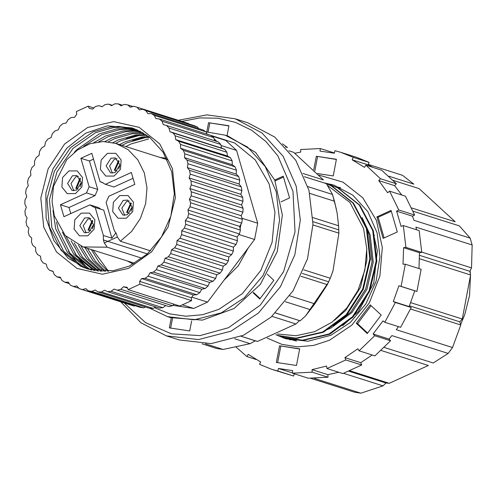 <?xml version="1.0" encoding="UTF-8"?>
<svg xmlns="http://www.w3.org/2000/svg" width="497" height="497" viewBox="0 0 497 497"><rect width="100%" height="100%" fill="white"/><g stroke="black" fill="none" stroke-linecap="round" stroke-linejoin="round"><path stroke-width="0.75" d="M334.419 320.329L345.676 310.488L360.536 287.372L366.923 260.142L366.743 247.997M333.381 325.827L350.826 312.122L365.693 289.005L372.079 261.776L368.96 234.565L364.972 224.364M327.467 329.542L331.008 328.014L352.019 312.501L366.879 289.384L373.272 262.155L370.153 234.944L362.12 217.574M302.909 173.428L323.392 179.926L293.652 152.312L288.838 150.784M285.452 146.919L287.496 147.566L282.458 143.826M202.006 343.806L216.791 348.503L223.184 349.453L205.528 343.849M234.69 338.774L250.028 343.644L223.184 349.453M250.028 343.644L255.296 340.799L257.508 341.464L295.908 323.976L299.585 320.627L300.207 320.789L305.593 315.906L328.48 282.358M304.313 176.665L326.374 183.666L332.443 194.308L334.462 201.248L337.152 213.3L338.6 225.75L338.867 233.18L333.077 270.573L330.238 278.252L327.324 284.669L314.862 303.835L305.593 315.906M312.948 217.605L338.6 225.75M334.462 201.248L309.73 193.395M312.973 224.955L338.867 233.18M303.717 269.828L330.238 278.252M275.493 312.942L300.207 320.789M310.451 309.712L285.427 301.76M271.915 316.359L295.908 323.976M241.182 336.283L257.508 341.464M228.918 125.952L208.554 122.703L206.802 131.879M209.821 123.107L208.131 131.953M227.042 135.774L228.955 125.747L208.554 122.703M281.047 201.85L289.583 197.961L283.253 176.174L274.717 180.063M283.507 177.044L275.065 180.883M253.159 292.882L259.782 299.032L273.853 280.283L267.237 274.139M253.551 292.472L260.124 298.573M171.266 317.85L169.347 327.883L189.755 330.927L191.674 320.888M172.54 318.223L170.657 328.076M120.69 301.797L140.986 322.814L166.284 335.842L198.477 339.594L230.919 331.188L258.434 313.048L280.451 286.732L294.864 254.75L300.3 220.152L296.243 186.238L283.079 156.238L262.062 133.022L235.193 118.795L207.013 114.844L178.311 120.305M148.883 136.687L147.932 137.445M166.284 335.842L178.976 339.867L211.169 343.62L243.605 335.214L271.126 317.074L293.137 290.757L307.55 258.775L312.992 224.178L308.929 190.264L295.765 160.27L274.748 137.048L247.885 122.827L235.193 118.795M124.175 302.903L145.478 322.615L171.54 333.841L200.042 335.587L228.465 327.697L260.322 305.177L283.594 271.666L295.025 231.857L293.006 191.345L277.823 155.809L265.895 141.508L251.606 130.233L235.46 122.368L218.028 118.205L199.931 117.882L181.803 121.411M314.862 303.835L289.776 295.87M300.946 276.295L327.324 284.669M332.481 194.42L307.879 186.611M277.599 334.009L296.013 335.711L314.589 331.685L331.946 322.224L346.8 308.034L358.057 290.167L364.885 269.933L366.774 248.835L363.587 228.434L349.95 202.447L327.796 185.63M287.676 338.401L296.603 341.01M281.333 336.388L284.477 337.488L302.406 340.184L329.026 334.015L352.429 316.788L368.998 291.099L376.148 260.838L372.725 230.602L359.194 204.963L337.556 187.816L329.511 184.623L326.423 183.728L331.207 185.803L352.851 202.95L366.382 228.583L369.805 258.825L362.655 289.08L346.086 314.775L322.683 332.002L296.063 338.171L278.127 335.469L275.941 334.729M325.274 183.318L325.945 183.53M291.155 339.606L295.939 340.93M284.812 337.593L303.077 340.395L329.697 334.232L353.1 316.999L369.669 291.31L376.819 261.049L373.396 230.813L359.865 205.18L338.227 188.034L329.853 184.729M278.463 335.574L296.734 338.382L323.354 332.213L346.757 314.986L363.326 289.297L370.47 259.036L367.053 228.8L353.522 203.161L331.878 186.015L326.399 183.691M241.132 336.301L255.296 340.799M275.468 312.973L299.585 320.627M302.226 273.418L328.716 281.83M313.017 221.687L338.668 229.831M374.434 235.566L373.756 234.317M88.789 269.331L82.999 266.92L63.678 251.246L51.887 227.694L49.476 199.869L56.875 172.03L73.016 148.423L95.505 132.674L113.03 127.704L120.982 127.195L135.054 128.978M87.522 268.952L80.502 266.125L61.181 250.451L49.383 226.899L46.973 199.073L54.372 171.235L70.512 147.628L93.001 131.879L110.527 126.909L118.479 126.4L133.83 128.524M90.752 269.859L86.845 268.138L67.524 252.47L55.726 228.918L53.017 210.56M74.382 152.287L76.861 149.647L99.35 133.892L116.87 128.922L124.822 128.412L136.911 129.729M107.34 125.896L132.065 127.934L149.51 137.172L163.159 152.25L171.713 171.732L174.348 193.755L170.813 216.226L161.457 236.994L147.155 254.085L129.214 266.125L112.962 270.79L87.31 268.889L68.157 258.26L53.875 240.623L46.128 218.034L45.83 193.153L53.011 168.881L66.834 148.075L85.683 133.165L107.34 125.896M92.044 270.163L89.348 268.933L70.027 253.259L58.23 229.707L56.559 222.153M83.738 146.304L101.854 134.687L119.373 129.717L127.325 129.208L138.11 130.251M94.051 270.567L73.867 254.483L62.436 232.192M93.753 142.682L105.693 135.911L123.219 130.941L131.171 130.425L139.937 131.121M95.368 270.79L76.37 255.278L66.026 236.348M98.741 141.807L108.197 136.7L125.722 131.73L133.668 131.22L141.111 131.724M97.412 271.076L80.216 256.495L71.083 240.778M104.997 141.546L112.036 137.924L129.562 132.954L137.514 132.444L142.894 132.705M98.754 271.219L82.713 257.291L74.115 242.834M108.427 141.8L114.54 138.719L132.065 133.749L144.043 133.389M100.835 271.381L86.559 258.508L78.445 245.151M113.018 142.602L118.385 139.937L135.911 134.967L145.789 134.494M102.202 271.443L89.062 259.304L81.092 246.257M115.658 143.322L120.889 140.732L138.408 135.762L146.913 135.252M104.327 271.474L92.902 260.527L84.962 247.543M119.504 144.54L124.728 141.949L142.254 136.979L148.622 136.489M105.724 271.449L95.405 261.323L87.466 248.338M122.001 145.335L127.232 142.745L144.757 137.775L149.715 137.334M107.892 271.35L99.251 262.54L91.311 249.556M125.847 146.553L131.071 143.968L148.597 138.998M128.568 268.349L102.382 274.201L77.066 268.442L56.472 251.942L43.742 227.216L40.81 198.03L48.122 168.825L64.567 144.043L87.64 127.468L113.825 121.61L139.141 127.369L159.73 143.869L172.465 168.595L175.398 197.781L168.085 226.986L151.641 251.768L128.568 268.349M102.183 106.687L98.915 105.65L102.115 106.737L105.097 104.538L108.582 104.134L111.62 105.65L114.782 103.83L118.249 103.892L121.075 105.805L124.368 104.401L127.772 104.917L130.357 107.209L133.743 106.234L137.035 107.197L139.34 109.843L142.769 109.303L145.907 110.707L147.895 113.664L151.324 113.577L154.263 115.397L155.915 118.621L159.295 118.988L161.997 121.2L163.289 124.654L166.576 125.468L169.005 128.04L169.918 131.68L173.062 132.923L175.186 135.83L175.708 139.595L178.672 141.26L180.461 144.453L180.585 148.305L183.325 150.367L184.754 153.803L184.48 157.686L186.965 160.109L188.015 163.749L187.344 167.607L189.537 170.365L190.196 174.155L189.14 177.938L191.01 180.995L191.264 184.884L189.835 188.537L191.357 191.854L191.208 195.787L189.425 199.266L190.581 202.795L190.028 206.721L187.916 209.976L188.686 213.667L187.742 217.537L185.331 220.525L185.704 224.327L184.375 228.086L181.697 230.763L181.678 234.634L179.976 238.225L177.069 240.56L176.652 244.437L174.609 247.823L171.508 249.78L170.695 253.619L168.346 256.738L165.091 258.303L163.898 262.043L161.264 264.864L157.903 266.001L156.344 269.598L153.461 272.083L150.044 272.785L148.137 276.183L145.043 278.301L141.614 278.55L139.645 281.352L191.351 297.771L193.327 294.969L141.614 278.55M112.235 105.296L108.582 104.134M93.84 107.998L88.174 106.196L89.354 108.414L92.69 109.06L95.455 106.501L98.915 105.65M188.506 123.542L189.096 124.014M142.769 109.303L194.476 125.722L197.62 127.126L198.601 128.586M151.324 113.577L203.037 129.997L205.975 131.817L207.193 134.196M159.295 118.988L211.008 135.408L213.71 137.619L214.903 140.813M191.351 297.771L191.606 300.629L179.79 306.015L128.077 289.596L127.133 287.297L123.517 286.75L120.746 289.31L117.292 290.161L114.093 289.074L111.111 291.279L107.625 291.677L104.587 290.161L101.425 291.981L97.959 291.925L95.132 290.006L91.833 291.416L88.429 290.9L85.851 288.602L82.465 289.577L79.29 288.651L76.867 285.974L73.438 286.508L70.301 285.104L68.313 282.153L64.883 282.234L61.945 280.42L60.292 277.189L56.913 276.823L54.21 274.611L52.918 271.157L49.632 270.349L47.203 267.771L46.289 264.137L43.146 262.888L41.021 259.987L40.499 256.216L37.536 254.551L35.747 251.358L35.622 247.506L32.883 245.45L31.454 242.008L31.727 238.131L29.242 235.702L28.192 232.062L28.863 228.21L26.67 225.445L26.012 221.656L27.068 217.879L25.198 214.816L24.943 210.927L26.372 207.274L24.85 203.956L24.999 200.024L26.782 196.545L25.627 193.016L26.179 189.09L28.292 185.835L27.515 182.144L28.466 178.274L30.876 175.286L30.497 171.484L31.833 167.731L34.51 165.047L34.529 161.183L36.225 157.586L39.139 155.25L39.555 151.374L41.593 147.994L44.699 146.031L45.507 142.198L47.861 139.073L51.116 137.514L52.309 133.774L54.943 130.947L58.304 129.81L59.864 126.213L62.746 123.728L66.163 123.032L68.07 119.628L71.158 117.516L74.593 117.261L76.811 114.105L76.358 111.576L88.174 106.196M128.077 289.596L139.893 284.216L139.645 281.352M53.017 271.418L49.632 270.349M60.721 278.034L56.913 276.823M69.319 283.644L64.883 282.234M78.824 288.217L73.438 286.508M135.128 305.723L134.178 305.997L131.003 305.071L79.414 288.695M134.178 305.997L82.465 289.577M145.472 307.009L143.546 307.829L140.142 307.314L88.429 290.9M143.546 307.829L91.833 291.416M155.685 306.935L153.138 308.401L149.672 308.339L97.959 291.925M153.138 308.401L101.425 291.981M165.737 305.543L162.817 307.693L159.332 308.097L107.625 291.677M162.817 307.693L111.111 291.279M174.105 304.207L172.459 305.73L169.005 306.581L117.292 290.161M172.459 305.73L120.746 289.31M166.576 125.468L218.282 141.887L220.718 144.459L221.625 148.1L224.774 149.342L226.899 152.244L227.421 156.015L230.384 157.679L232.174 160.873L232.298 164.724L235.038 166.781L236.466 170.222L236.193 174.099L238.678 176.528L239.728 180.169L239.057 184.02L241.25 186.785L241.902 190.575L240.846 194.352L242.716 197.415L242.977 201.304L241.548 204.957L243.07 208.274L242.921 212.207L241.138 215.686L242.294 219.214L241.741 223.141L239.629 226.396L240.399 230.086L239.448 233.957L237.038 236.945L237.417 240.747L236.087 244.505L233.41 247.183L233.385 251.053L231.689 254.644L228.782 256.98L228.359 260.857L226.321 264.236L223.221 266.199L222.407 270.033L220.053 273.157L216.804 274.717L215.611 278.457L212.971 281.283L209.616 282.42L208.057 286.017L205.174 288.502L201.751 289.198L199.85 292.603L196.756 294.721L193.327 294.969M127.226 287.521L126.841 287.403M196.756 294.721L145.043 278.301M199.85 292.603L148.137 276.183M205.174 288.502L153.461 272.083M208.057 286.017L156.344 269.598M212.971 281.283L161.264 264.864M215.611 278.457L163.898 262.043M220.053 273.157L168.346 256.738M222.407 270.033L170.695 253.619M226.321 264.236L174.609 247.823M228.359 260.857L176.652 244.437M231.689 254.644L179.976 238.225M233.385 251.053L181.678 234.634M236.087 244.505L184.375 228.086M237.417 240.747L185.704 224.327M239.448 233.957L187.742 217.537M240.399 230.086L188.686 213.667M241.741 223.141L190.028 206.721M242.294 219.214L190.581 202.795M242.921 212.207L191.208 195.787M243.07 208.274L191.357 191.854M242.977 201.304L191.264 184.884M242.716 197.415L191.01 180.995M241.902 190.575L190.196 174.155M241.25 186.785L189.537 170.365M239.728 180.169L188.015 163.749M238.678 176.528L186.965 160.109M236.466 170.222L184.754 153.803M235.038 166.781L183.325 150.367M232.174 160.873L180.461 144.453M230.384 157.679L178.672 141.26M226.899 152.244L175.186 135.83M224.774 149.342L173.062 132.923M220.718 144.459L169.005 128.04M213.71 137.619L161.997 121.2M225.11 135.159L247.605 147.081L265.187 166.532L276.189 191.668L279.55 220.078L274.947 249.04L262.826 275.792L244.338 297.778L221.264 312.886L194.265 319.801L167.489 316.657L170.341 317.564L202.434 320.149L234.025 308.525L260.31 284.458L277.283 251.619L282.364 215.002L274.773 180.187L255.669 152.467L227.968 136.066L225.11 135.159L205.975 131.817L154.263 115.397M197.62 127.126L145.907 110.707M188.748 123.616L137.035 107.197M132.792 106.507L127.772 104.917M122.448 105.221L118.249 103.892M172.888 305.332L193.724 308.438L182.629 304.916M193.724 308.438L207.56 302.139L191.805 297.131M207.56 302.139L254.594 239.492L238.982 234.534M254.594 239.492L257.701 223.228L241.971 218.233M240.119 228.738L240.97 224.327M257.701 223.228L236.547 150.417L220.966 145.466M236.547 150.417L225.818 140.452L211.722 135.973M216.959 141.465L214.182 138.88M221.625 148.1L169.918 131.68M227.421 156.015L175.708 139.595M232.298 164.724L180.585 148.305M236.193 174.099L184.48 157.686M239.057 184.02L187.344 167.607M240.846 194.352L189.14 177.938M241.548 204.957L189.835 188.537M241.138 215.686L189.425 199.266M239.629 226.396L187.916 209.976M237.038 236.945L185.331 220.525M233.41 247.183L181.697 230.763M228.782 256.98L177.069 240.56M223.221 266.199L171.508 249.78M216.804 274.717L165.091 258.303M209.616 282.42L157.903 266.001M201.751 289.198L150.044 272.785M127.418 287.993L123.517 286.75M191.606 300.629L139.893 284.216M89.969 269.542L88.957 268.74M84.906 265.149L78.327 257.62M82.757 267.162L81.514 266.162M76.6 261.627L72.599 257.061L68.412 251.134M89.1 269.175L87.857 268.181M82.943 263.64L78.942 259.074L74.755 253.147M126.207 138.644L139.775 134.588M132.55 140.657L146.118 136.6M275.91 334.742L285.197 338.581L307.96 341.234L330.89 335.295L350.342 322.466L365.904 303.866L376.092 281.259L379.932 256.8L377.068 232.826L367.761 211.623L352.901 195.209L333.909 185.151L324.827 183.033M324.87 183.126L332.418 184.722M287.148 339.165L279.854 335.991M290.403 339.979L286.204 338.003M337.326 187.12L340.414 187.642M310.818 378.354L354.479 392.214L360.872 393.17L382.994 385.858L386.007 382.994L389.3 383.286L428.377 365.457L381.199 350.478M389.058 176.261L413.802 184.12L402.502 175.292L368.196 164.401M411.733 207.988L455.165 221.78L419.101 188.605L393.27 180.405M421.767 252.085L471.56 267.895L472.15 244.959L470.168 238.131L459.365 225.918L413.144 211.237M471.56 267.895L469.864 271.312L470.622 274.978L462.253 319.006L459.768 321.789L460.8 324.951L452.55 347.552L396.302 329.691L398.395 326.628M384.311 347.49L433.173 363.003L448.139 353.423L452.55 347.552M472.15 244.959L415.908 227.104L416.561 229.788M419.518 258.751L470.622 274.978M410.783 302.661L462.253 319.006M448.139 353.423L391.897 335.568L389.002 339.047L390.574 340.768L374.924 355.871L359.064 350.839L357.852 348.77L344.906 357.66L360.772 362.692L372.185 355.001M350.025 370.818L389.3 383.286M336.388 159.481L316.309 156.238L313.719 169.67M317.577 156.642L314.856 170.775M317.645 173.596L333.22 175.944L336.426 159.276L316.309 156.238M296.46 365.481L299.666 348.813L279.55 345.775L276.338 362.443L296.46 365.481M299.629 349.018L279.55 345.775M280.817 346.179L277.649 362.636M381.174 315.061L370.197 304.829L356.293 323.292L367.271 333.53L381.174 315.061M371.122 305.686L357.56 323.696L356.293 323.292M357.56 323.696L367.612 333.071M389.002 339.047L373.141 334.009L382.988 320.9L384.79 322.311L400.65 327.349L411.23 307.531L409.186 306.574L414.746 290.826L398.886 285.787L393.326 301.536L409.186 306.574M338.687 372.222L327.89 374.67L312.029 369.631L326.51 366.034L326.983 368.507L342.843 373.545L361.673 364.972L360.772 362.692M292.453 372.924L278.463 368.482L292.739 370.613L292.416 373.197L308.277 378.236L328.02 377.229L327.89 374.67M360.872 393.17L314.346 378.397M236.019 347.036L246.903 356.56L248.27 354.355L260.614 361.959L259.533 364.338L271.927 369.383L293.671 376.055L294.261 373.781M398.886 285.787L401.06 286.378L405.291 264.236L403.017 264.162L403.626 247.668L405.912 247.363L403.284 225.576L401.06 226.383L396.631 211.144L398.756 209.976L389.592 191.165L387.679 192.768L378.757 180.61L380.46 178.727L365.86 165.159L364.494 167.359L352.156 159.761L353.23 157.381L340.836 152.337L334.959 150.703L334.301 153.231L320.031 151.1L320.348 148.522L300.61 149.529L300.741 152.088L294.839 153.25M352.156 159.761L368.016 164.799L372.669 167.321M378.757 180.61L394.624 185.648L401.756 195.029M396.631 211.144L412.498 216.183L413.92 220.277L470.168 238.131M403.626 247.668L419.487 252.706L418.946 268.573M343.508 373.322L382.994 385.858M410.59 309.01L460.8 324.951M403.284 225.576L419.151 230.608L421.773 252.395L419.487 252.706M405.291 264.236L421.158 269.275L416.921 291.41L414.746 290.826M340.836 152.337L356.703 157.375L369.091 162.42L368.016 164.799M365.86 165.159L381.727 170.198L396.326 183.76L394.624 185.648M389.592 191.165L405.453 196.203L414.622 215.008L412.498 216.183M267.268 338.171L281.874 344.359L297.579 346.819L313.675 345.427L329.449 340.252L351.907 325.081L369.352 302.847L379.876 275.997L382.317 247.475L376.403 220.432L362.791 197.831L342.973 182.163L319.136 175.155M391.102 210.442L376.912 216.872L383.125 238.38L397.314 231.944L391.102 210.442M278.463 368.482L277.811 371.017L271.927 369.383M312.029 369.631L312.159 372.191L292.416 373.197M344.906 357.66L345.813 359.934L326.983 368.507M373.141 334.009L374.713 335.73L359.064 350.839M393.326 301.536L395.37 302.499L384.79 322.311M401.06 286.378L416.921 291.41M405.912 247.363L421.773 252.395M398.756 209.976L414.622 215.008M380.46 178.727L396.326 183.76M353.23 157.381L369.091 162.42M320.348 148.522L334.369 152.97M246.903 356.56L255.961 359.43M277.811 371.017L293.671 376.055M312.159 372.191L328.02 377.229M345.813 359.934L361.673 364.972M374.713 335.73L390.574 340.768M395.37 302.499L411.23 307.531M391.35 211.306L378.18 217.276L376.912 216.872M378.18 217.276L384.144 237.92M349 371.247L386.007 382.994M409.503 305.829L459.768 321.789M419.536 255.334L469.864 271.312M372.564 230.074L377.329 250.805L373.769 283.178L358.331 311.6L342.688 325.672M243.468 254.309L231.037 270.865M248.258 247.935L238.274 265.858L224.19 279.985M114.08 176.037L105.786 176.05L100.425 169.415L101.127 160.009L107.489 153.356L115.782 153.337L121.15 159.972L120.442 169.378L114.08 176.037M75.513 193.6L67.219 193.619L61.858 186.978L62.56 177.578L68.921 170.918L77.215 170.9L82.583 177.541L81.875 186.94L75.513 193.6M87.776 235.814L79.483 235.827L74.121 229.192L74.823 219.786L81.185 213.126L89.479 213.114L94.846 219.749L94.138 229.154L87.776 235.814M126.344 218.245L118.05 218.264L112.689 211.623L113.391 202.223L119.752 195.563L128.046 195.551L133.413 202.186L132.705 211.585L126.344 218.245M95.182 207.404L103.345 235.491L103.401 239.945L104.283 242.965L117.373 237.007L116.491 233.988L114.254 230.521L106.091 202.441L108.818 196.247L134.817 184.406L131.351 172.465L105.345 184.312L101.593 182.107L100.083 181.759L91.815 153.3L80.905 158.263L89.174 186.729L86.453 192.917L60.448 204.758L63.914 216.698L89.92 204.857L93.672 207.056L103.749 210.125L111.906 238.212L103.345 235.491M142.074 258.254L107.234 247.195L83.105 246.953L65.194 235.472L54.266 215.804L52.055 201.366L53.514 186.443L66.722 159.736L77.445 150.007L89.882 143.782L103.065 141.527L115.975 143.422L128.102 149.684L137.818 159.798L144.292 172.9L146.982 187.897L145.658 203.503L140.427 218.413L131.736 231.353L120.324 241.231L117.373 237.007M150.56 250.83L120.324 241.231M111.906 238.212L116.006 232.733M104.283 242.965L107.234 247.195M127.35 214.772L122.896 215.095L118.404 208.106L123.188 200.446L127.648 200.129L132.134 207.119L127.35 214.772M129.245 200.918L126.549 201.515L121.846 208.15L124.66 215.369M115.087 172.565L110.632 172.881L106.141 165.892L110.924 158.239L115.385 157.916L119.87 164.905L115.087 172.565M116.981 158.711L114.285 159.301L109.582 165.936L112.397 173.161M76.519 190.127L72.065 190.45L67.573 183.461L72.357 175.801L76.818 175.478L81.303 182.467L76.519 190.127M78.414 176.273L75.724 176.87L71.015 183.505L73.829 190.724M88.783 232.341L84.328 232.658L79.837 225.669L84.62 218.015L89.081 217.692L93.566 224.681L88.783 232.341M90.678 218.487L87.988 219.078L83.279 225.713L86.093 232.931M103.028 182.697L100.083 181.759M93.517 159.146L89.472 160.985L80.905 158.263M89.472 160.985L97.741 189.444L89.174 186.729M97.741 189.444L95.02 195.638L86.453 192.917M95.02 195.638L69.015 207.479L60.448 204.758M69.015 207.479L70.785 213.573M100.804 209.194L98.487 207.572L89.92 204.857M133.053 178.311L113.912 187.027L105.345 184.312M81.247 183.3L80.197 186.617M78.184 189.084L75.811 188.326L76.644 187.953L80.526 178.783M75.811 188.326L80.079 178.001M93.511 225.514L92.461 228.831M90.895 230.888L88.031 229.974L88.882 229.657L92.79 220.997M88.031 229.974L92.343 220.214M132.078 207.945L131.028 211.262M129.462 213.325L126.598 212.412L127.443 212.089L131.357 203.435M126.598 212.412L130.91 202.652M119.814 165.737L118.764 169.055M117.199 171.111L114.335 170.204L115.18 169.881L119.094 161.221M114.335 170.204L118.646 160.438M209.858 135.041L234.702 142.981L255.197 159.866L269.132 183.865L274.99 212.374L272.139 242.294L260.875 270.38L242.437 293.59L218.817 309.395L202.509 314.719L185.872 316.222L169.607 313.837L154.424 307.662M147.36 253.905L103.401 239.945M329.84 279.239L331.375 275.388M332.133 273.331L332.4 272.573M332.934 271.02L333.083 270.573M336.357 209.063L332.443 194.308M330.188 184.834L329.517 184.623M291.49 339.712L290.82 339.501M285.141 337.699L284.477 337.488M278.798 335.686L278.127 335.469M166.607 158.294L160.084 157.425M127.213 260.956L133.041 264.013M108.52 271.3L93.076 250.121M125.952 146.59L129.232 144.813M79.29 288.651L131.003 305.071M136.917 107.159L188.624 123.579M470.094 270.871L470.33 273.543M470.479 275.947L469.516 295.51L464.77 314.613L460.676 324.516M149.982 308.351L167.489 316.657M167.303 159.717L115.975 143.422M134.432 263.248L83.105 246.953"/></g></svg>
